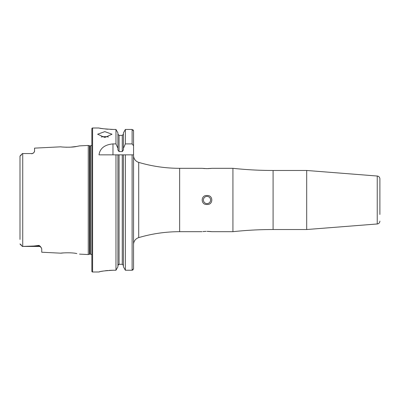 <?xml version="1.0" encoding="UTF-8"?>
<svg xmlns="http://www.w3.org/2000/svg" width="400" height="400" viewBox="0 0 400 400"><rect width="100%" height="100%" fill="white"/><g stroke="black" fill="none" stroke-linecap="round" stroke-linejoin="round"><path stroke-width="0.6" d="M76.815 253.57L76.835 253.575C71.505 252.245 60.51 252.99 60.93 253.185L41.745 252.225L41.745 248.775L40.3 246.325A2.735 2.57 0 0 0 39.01 246.02L39.01 245.42L40.3 246.325M71.18 252.875L70.33 252.825M91.865 255.005A1.435 1.435 0 0 0 90.57 254.195L89.795 254.195A1.44 1.44 0 0 0 89.425 254.245L89.425 145.755L88.26 145.445L79.525 145.88L76.8 146.43C71.525 147.755 60.5 147.01 60.925 146.815L34.545 148.135L34.545 151.405L33.67 152.825A2.735 2.735 0 0 1 31.81 153.555L22.375 153.56L31.81 153.555M104.825 131.62L97.625 134.22L104.825 137.475L112.025 134.22L104.825 131.62M108.41 137.005A7.2 2.93 0 0 0 104.825 136.62A7.2 2.93 0 0 0 101.24 137.005M379.89 214.455L379.89 178.9A2.88 2.88 0 0 0 377.235 176.03L306.695 170.475L273.085 170.475A374.435 374.435 0 0 1 232.925 168.315L212.04 168.315L207 168.635L201.96 168.315L179.64 168.315A144.015 144.015 0 0 1 138.71 162.38A7.2 7.2 0 0 1 133.555 155.475M232.925 168.315L232.925 231.685A374.435 374.435 0 0 1 273.085 229.525L273.085 170.475M379.89 221.1A2.88 2.88 0 0 1 377.235 223.97L306.695 229.525L306.695 170.475M306.695 229.525L273.085 229.525M202.885 231.575L206.085 231.375M205.97 231.375L203.55 231.515M207 196.4A3.6 3.6 0 0 0 203.4 200A3.6 3.6 0 0 0 207 203.6A3.6 3.6 0 0 0 210.6 200A3.6 3.6 0 0 0 207 196.4M207 204.485C200.61 205.055 200.595 194.96 207 195.515C213.38 194.945 213.415 205.03 207 204.485M202.88 168.42L203.55 168.485M203.985 168.52L205.155 168.595M206.07 168.625L207 168.635M41.235 247.59A2.735 2.735 0 0 0 39.01 246.445L22.375 246.445L33.905 246.02L39.01 245.42M22.375 153.56L20 156.07L20 160.585M33.67 152.825L31.81 153.79M201.96 231.685L179.64 231.685L179.64 168.315M207 231.365L212.04 231.685L232.925 231.685M133.555 244.525A7.2 7.2 0 0 1 138.71 237.62A144.015 144.015 0 0 1 179.64 231.685M92.585 127.995A0.72 0.72 0 0 0 91.865 128.715L91.865 271.285A0.72 0.72 0 0 0 92.585 272.005L92.585 127.995L98.99 127.995C99.84 128.475 104.64 128.96 113.39 129.45L115.965 129.45L117.915 132.895L115.965 129.45L115.965 143.905L117.915 148.305L117.915 132.895M90.57 254.195L90.57 145.805A1.435 1.435 0 0 0 91.865 144.995M90.57 145.805L89.795 145.805A1.44 1.44 0 0 1 89.425 145.755M89.425 254.245L88.26 254.555L88.26 145.445M79.525 254.12L88.26 254.555M115.965 143.905L112.97 143.905C104.66 144.67 100 148.32 98.99 154.85L115.965 154.85L115.965 270.24L117.915 266.78L115.965 270.24L113.39 270.24C104.645 270.75 99.845 271.335 98.99 271.99L92.585 272.005M100.09 128.205L100.705 128.315M101.44 128.445L103.195 128.715M105.38 128.995L107.87 129.23M110.605 129.395L113.39 129.45M98.99 271.99L99.26 271.885M99.615 271.785L100.095 271.67M101.43 271.385L103.185 271.065M105.38 270.745L107.8 270.49M109.195 270.38L113.39 270.24M379.89 178.9L379.89 185.545M20 239.415L20 156.07M34.545 151.405L34.31 152.08M63.66 147.095L66.88 147.24M69.22 147.225L69.515 147.215M70.475 147.17L76.775 146.435M63.66 252.905L60.93 253.185M21.405 245.11L20 243.93L22.375 246.44L20.085 244.15L22.375 246.445M117.915 266.78L117.915 154.85L115.965 154.85L133.555 154.85L133.555 268.765L132.115 270.24L125.365 270.24L123.415 266.78L123.415 154.85M123.415 266.78L125.365 270.24L125.365 154.85L122.265 154.85L122.265 264.285L123.415 265.475L122.265 264.285L119.065 264.285L117.915 265.475M117.915 148.305L117.915 150.005L119.065 151.57L122.265 151.57L123.415 150.005L123.415 132.895L125.365 129.45L123.415 132.895M123.415 134.195L122.265 135.375L119.065 135.375L117.915 134.195M118.245 264.64L118.62 264.38M123.415 148.305L125.365 143.905L125.365 129.45L132.115 129.45L133.555 130.92L133.555 191.36M125.365 143.905L132.115 143.905L133.555 145.765L133.555 130.92L133.14 129.885M132.115 154.85L132.115 270.24L133.135 269.81M133.555 208.64L133.555 268.765M133.555 145.765L133.555 154.85M211.56 231.625L211.195 231.585M211.07 231.575L209.42 231.44M208.83 231.405L207.65 231.37M207.925 168.625L208.835 168.595M209.71 168.545L210.44 168.485M211.115 168.425L211.61 168.37M379.89 180.19L379.89 180.915M377.235 223.97L377.235 176.03M39.01 246.445L39.01 246.02L33.905 246.02M89.795 254.195L89.795 145.805M22.735 246.44L22.735 153.56M119.065 264.285L119.065 154.85M119.065 151.57L119.065 135.375M122.265 151.57L122.265 135.375M132.115 143.905L132.115 129.45M138.71 237.62L138.71 162.38M112.97 143.905L112.97 154.85M20.42 155.82L21.405 154.89"/></g></svg>
